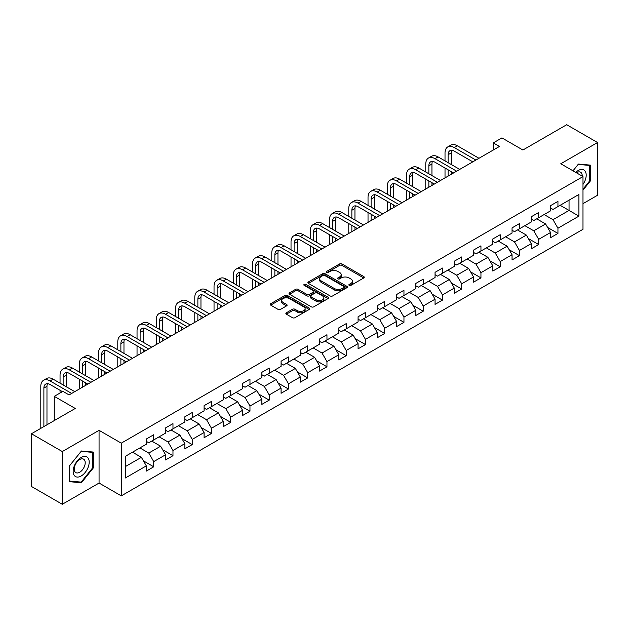 <?xml version="1.0" encoding="UTF-8"?>
<svg xmlns="http://www.w3.org/2000/svg" width="629" height="629" viewBox="0 0 629 629"><rect width="100%" height="100%" fill="white"/><g stroke="black" fill="none" stroke-linecap="round" stroke-linejoin="round"><path stroke-width="0.94" d="M349.205 285.385A1.195 0.692 0 0 0 350.903 285.385L363.766 277.955A1.714 0.991 0 0 0 364.27 277.255A1.714 0.991 0 0 0 363.766 276.556L341.972 263.968A1.714 0.991 0 0 0 339.55 263.968L326.679 271.398A1.195 0.692 0 0 0 326.325 271.885A1.195 0.692 0 0 0 326.679 272.381A1.195 0.692 0 0 0 328.377 272.381L330.044 271.413A5.48 3.161 0 0 1 337.789 271.413L339.605 272.467A5.48 3.161 0 0 1 341.217 274.7A5.48 3.161 0 0 1 339.605 276.941L337.946 277.9A1.195 0.692 0 0 0 337.592 278.395A1.195 0.692 0 0 0 337.946 278.883A1.195 0.692 0 0 0 339.636 278.883L341.303 277.924A5.48 3.161 0 0 1 349.056 277.924L350.872 278.969A5.48 3.161 0 0 1 352.476 281.21A5.48 3.161 0 0 1 350.872 283.443L349.205 284.402A1.195 0.692 0 0 0 348.859 284.898A1.195 0.692 0 0 0 349.205 285.385L349.205 284.402M286.376 312.778A1.714 0.991 0 0 0 285.881 313.478A1.714 0.991 0 0 0 286.376 314.178L292.493 317.708A1.714 0.991 0 0 0 294.915 317.708L309.209 309.452A1.714 0.991 0 0 0 309.712 308.753A1.714 0.991 0 0 0 309.209 308.061L287.406 295.473A1.714 0.991 0 0 0 284.984 295.473L270.698 303.721A1.714 0.991 0 0 0 270.195 304.42A1.714 0.991 0 0 0 270.698 305.12L278.081 309.389A1.714 0.991 0 0 0 280.503 309.389L286.62 305.851A1.714 0.991 0 0 0 287.123 305.151A1.714 0.991 0 0 0 286.62 304.46L282.956 302.345A4.584 2.642 0 0 1 281.619 300.473A4.584 2.642 0 0 1 284.442 298.028A4.584 2.642 0 0 1 289.434 298.602L303.791 306.889A4.584 2.642 0 0 1 305.128 308.753A4.584 2.642 0 0 1 302.305 311.198A4.584 2.642 0 0 1 297.313 310.624L294.915 309.248A1.714 0.991 0 0 0 292.493 309.248L286.376 312.778L286.376 314.178L292.493 310.671L292.493 309.248M582.989 203.654L597.55 195.249L597.55 142.531L566.705 124.723L522.903 150.017L501.926 137.9L493.285 142.893L499.457 146.455L69.08 394.926L62.916 391.364L54.275 396.349L54.275 420.573M62.295 451.559L62.295 504.277L99.067 483.048L99.067 430.33L62.295 451.559L31.45 433.751L75.252 408.465L54.275 396.349M99.067 430.33L121.279 443.154L582.989 176.584L582.989 229.302L121.279 495.872L121.279 443.154M597.55 142.531L560.777 163.76L582.989 176.584M330.162 295.96A1.714 0.991 0 0 0 332.584 295.96L346.878 287.712A1.714 0.991 0 0 0 347.373 287.013A1.714 0.991 0 0 0 346.878 286.313L325.075 273.725A1.714 0.991 0 0 0 322.653 273.725L308.359 281.973A1.714 0.991 0 0 0 307.856 282.673A1.714 0.991 0 0 0 308.359 283.372L330.162 295.96M304.664 285.645A1.195 0.692 0 0 1 305.875 285.81L328.016 298.594L313.753 306.834A1.714 0.991 0 0 1 311.331 306.834L289.529 294.246L295.646 290.74L295.646 289.316L289.529 292.847A1.714 0.991 0 0 0 289.026 293.546A1.714 0.991 0 0 0 289.529 294.246L289.529 292.847M295.646 290.74A1.714 0.991 0 0 1 298.067 290.74L298.067 289.316A1.714 0.991 0 0 0 295.646 289.316M298.067 289.316L306.905 294.419A1.714 0.991 0 0 0 309.326 294.419L313.384 292.076A1.714 0.991 0 0 0 313.887 291.384A1.714 0.991 0 0 0 313.384 290.684L304.184 285.369A1.195 0.692 0 0 1 303.831 284.874A1.195 0.692 0 0 1 304.57 284.237A1.195 0.692 0 0 1 305.875 284.387L328.039 297.187A1.714 0.991 0 0 1 328.542 297.887A1.714 0.991 0 0 1 328.039 298.586L328.039 297.187M62.295 504.277L31.45 486.469L31.45 433.751M143.428 460.853L153.728 466.804L153.728 461.607L165.569 454.767L165.569 459.964L172.975 455.695L172.975 450.49L184.824 443.649L184.824 448.854L192.222 444.577L192.222 439.38L204.071 432.54L204.071 437.737L211.47 433.467L211.47 428.263L223.319 421.43L223.319 426.627L230.717 422.35L230.717 417.153L242.566 410.312L242.566 415.517L249.972 411.24L249.972 406.043L261.813 399.203L261.813 404.4L269.22 400.13L269.22 394.926L281.061 388.085L281.061 393.29L288.467 389.013L288.467 383.816L300.308 376.975L300.308 382.173L307.715 377.903L307.715 372.698L319.556 365.866L319.556 371.063L326.962 366.786L326.962 361.589L338.811 354.748L338.811 359.953L346.209 355.676L346.209 350.471L358.058 343.638L358.058 348.836L365.457 344.558L365.457 339.361L377.306 332.521L377.306 337.726L384.704 333.449L384.704 328.252L396.553 321.411L396.553 326.608L403.96 322.339L403.96 317.134L415.8 310.294L415.8 315.499L423.207 311.221L423.207 306.024L435.048 299.184L435.048 304.381L442.454 300.112L442.454 294.907L454.295 288.074L454.295 293.271L461.702 288.994L461.702 283.797L473.543 276.957L473.543 282.162L480.949 277.884L480.949 272.687L492.798 265.847L492.798 271.044L500.197 266.775L500.197 261.57L512.045 254.729L512.045 259.934L519.444 255.657L519.444 250.46L531.293 243.62L531.293 248.817L538.691 244.547L538.691 239.342L550.54 232.51L550.54 237.707L557.947 233.43L557.947 228.233L578.916 216.124L578.916 194.463L569.048 200.164L569.048 210.424L578.916 216.124M153.728 466.804L146.321 471.082L146.321 465.877L125.344 477.985L125.344 456.332L146.321 444.223L146.321 439.018L153.728 434.749L153.728 439.946L165.569 433.106L165.569 427.909L172.975 423.631L172.975 428.836L184.824 421.996L184.824 416.799L192.222 412.522L192.222 417.719L204.071 410.886L204.071 405.681L211.47 401.412L211.47 406.609L223.319 399.769L223.319 394.572L230.717 390.294L230.717 395.499L242.566 388.659L242.566 383.454L249.972 379.185L249.972 384.382L261.813 377.542L261.813 372.344L269.22 368.067L269.22 373.272L281.061 366.432L281.061 361.235L288.467 356.957L288.467 362.155L300.308 355.322L300.308 350.117L307.715 345.848L307.715 351.045L319.556 344.205L319.556 339.007L326.962 334.73L326.962 339.935L338.811 333.095L338.811 327.89L346.209 323.62L346.209 328.818L358.058 321.977L358.058 316.78L365.457 312.503L365.457 317.708L377.306 310.868L377.306 305.663L384.704 301.393L384.704 306.59L396.553 299.75L396.553 294.553L403.96 290.276L403.96 295.481L415.8 288.64L415.8 283.443L423.207 279.166L423.207 284.363L435.048 277.531L435.048 272.326L442.454 268.056L442.454 273.253L454.295 266.413L454.295 261.216L461.702 256.939L461.702 262.144L473.543 255.303L473.543 250.098L480.949 245.829L480.949 251.026L492.798 244.186L492.798 238.989L500.197 234.711L500.197 239.916L512.045 233.076L512.045 227.879L519.444 223.602L519.444 228.799L531.293 221.966L531.293 216.761L538.691 212.492L538.691 217.689L550.54 210.849L550.54 205.652L557.947 201.374L557.947 206.579L578.916 194.463M151.754 441.086L160.639 446.22L148.79 453.053L139.905 447.927M146.321 441.369L148.79 442.8L153.728 439.946M148.79 453.053L153.728 461.607M160.639 446.22L165.569 454.767M171.002 429.977L179.886 435.103L168.037 441.943L159.153 436.817M165.569 430.26L168.037 431.683L172.975 428.836M168.037 441.943L172.975 450.49M179.886 435.103L184.824 443.649M190.249 418.859L199.134 423.993L187.285 430.834L178.4 425.699M184.824 419.15L187.285 420.573L192.222 417.719M187.285 430.834L192.222 439.38M199.134 423.993L204.071 432.54M209.496 407.749L218.381 412.876L206.54 419.716L197.655 414.59M204.071 408.032L206.54 409.455L211.47 406.609M206.54 419.716L211.47 428.263M218.381 412.876L223.319 421.43M228.744 396.64L237.628 401.766L225.787 408.606L216.903 403.472M223.319 396.923L225.787 398.346L230.717 395.499M225.787 408.606L230.717 417.153M237.628 401.766L242.566 410.312M247.991 385.522L256.876 390.656L245.035 397.489L236.15 392.362M242.566 385.805L245.035 387.236L249.972 384.382M245.035 397.489L249.972 406.043M256.876 390.656L261.813 399.203M267.246 374.412L276.123 379.539L264.282 386.379L255.398 381.253M261.813 374.695L264.282 376.118L269.22 373.272M264.282 386.379L269.22 394.926M276.123 379.539L281.061 388.085M286.494 363.295L295.378 368.429L283.53 375.261L274.645 370.135M281.061 363.586L283.53 365.009L288.467 362.155M283.53 375.261L288.467 383.816M295.378 368.429L300.308 376.975M305.741 352.185L314.626 357.311L302.777 364.152L293.892 359.025M300.308 352.468L302.777 353.891L307.715 351.045M302.777 364.152L307.715 372.698M314.626 357.311L319.556 365.866M324.989 341.075L333.873 346.202L322.024 353.042L313.14 347.908M319.556 341.358L322.024 342.781L326.962 339.935M322.024 353.042L326.962 361.589M333.873 346.202L338.811 354.748M344.236 329.958L353.121 335.084L341.272 341.924L332.387 336.798M338.811 330.241L341.272 331.672L346.209 328.818M341.272 341.924L346.209 350.471M353.121 335.084L358.058 343.638M363.483 318.848L372.368 323.974L360.527 330.815L351.642 325.68M358.058 319.131L360.527 320.554L365.457 317.708M360.527 330.815L365.457 339.361M372.368 323.974L377.306 332.521M382.731 307.73L391.615 312.865L379.774 319.697L370.89 314.571M377.306 308.021L379.774 309.444L384.704 306.59M379.774 319.697L384.704 328.252M391.615 312.865L396.553 321.411M401.978 296.621L410.863 301.747L399.022 308.587L390.137 303.461M396.553 296.904L399.022 298.327L403.96 295.481M399.022 308.587L403.96 317.134M410.863 301.747L415.8 310.294M421.233 285.503L430.11 290.637L418.269 297.478L409.385 292.343M415.8 285.794L418.269 287.217L423.207 284.363M418.269 297.478L423.207 306.024M430.11 290.637L435.048 299.184M440.481 274.393L449.365 279.52L437.517 286.36L428.632 281.234M435.048 274.676L437.517 276.1L442.454 273.253M437.517 286.36L442.454 294.907M449.365 279.52L454.295 288.074M459.728 263.284L468.613 268.41L456.764 275.25L447.879 270.116M454.295 263.567L456.764 264.99L461.702 262.144M456.764 275.25L461.702 283.797M468.613 268.41L473.543 276.957M478.976 252.166L487.86 257.3L476.011 264.133L467.127 259.006M473.543 252.449L476.011 253.88L480.949 251.026M476.011 264.133L480.949 272.687M487.86 257.3L492.798 265.847M498.223 241.056L507.108 246.183L495.259 253.023L486.374 247.897M492.798 241.339L495.259 242.763L500.197 239.916M495.259 253.023L500.197 261.57M507.108 246.183L512.045 254.729M517.47 229.939L526.355 235.073L514.514 241.913L505.63 236.779M512.045 230.23L514.514 231.653L519.444 228.799M514.514 241.913L519.444 250.46M526.355 235.073L531.293 243.62M536.718 218.829L545.602 223.955L533.762 230.796L524.877 225.669M531.293 219.112L533.762 220.535L538.691 217.689M533.762 230.796L538.691 239.342M545.602 223.955L550.54 232.51M560.164 205.298L569.048 210.424L553.009 219.686L544.124 214.552M550.54 208.002L553.009 209.426L557.947 206.579M553.009 219.686L557.947 228.233M99.067 483.048L121.279 495.872M493.285 142.893L493.285 150.017M125.344 466.592L141.391 457.33L132.507 452.204M141.391 457.33L146.321 465.877M547.639 227.486L557.947 233.43M528.391 238.595L538.691 244.547M509.144 249.713L519.444 255.657M489.897 260.823L500.197 266.775M470.649 271.932L480.949 277.884M451.402 283.05L461.702 288.994M432.147 294.16L442.454 300.112M412.899 305.277L423.207 311.221M393.652 316.387L403.96 322.339M374.404 327.505L384.704 333.449M355.157 338.614L365.457 344.558M335.91 349.724L346.209 355.676M316.662 360.842L326.962 366.786M297.415 371.951L307.715 377.903M278.16 383.069L288.467 389.013M258.912 394.179L269.22 400.13M239.665 405.288L249.972 411.24M220.417 416.406L230.717 422.35M201.17 427.516L211.47 433.467M181.923 438.633L192.222 444.577M162.675 449.743L172.975 455.695M582.989 190.131L590.332 180.995L590.332 165.12L578.428 164.059L572.995 170.813M69.512 481.688L81.424 482.75L93.328 467.937L93.328 452.062L81.424 451.001L69.512 465.814L69.512 481.688M589.711 180.641L590.332 180.995M92.715 467.583L93.328 467.937M80.166 482.026L81.424 482.75M349.685 285.55L350.872 284.866A5.48 3.161 0 0 0 352.476 282.633L352.476 281.21M341.217 274.7L341.217 276.131A5.48 3.161 0 0 1 339.605 278.364L338.426 279.048M363.751 277.971L341.972 265.399A1.714 0.991 0 0 0 339.55 265.399L327.159 272.546M346.854 287.72L325.075 275.148A1.714 0.991 0 0 0 322.653 275.148L308.383 283.388M343.851 287.5A1.195 0.692 0 0 0 344.197 287.013A1.195 0.692 0 0 0 343.851 286.517L324.713 275.471A1.195 0.692 0 0 0 323.015 275.471L321.262 276.485A5.48 3.161 0 0 0 319.658 278.726A5.48 3.161 0 0 0 321.262 280.959L334.337 288.514A5.48 3.161 0 0 0 342.09 288.514L343.851 287.5L343.851 288.923A1.195 0.692 0 0 0 344.197 288.436L344.197 287.013M319.658 278.726L319.658 280.149A5.48 3.161 0 0 0 321.262 282.39L321.262 280.959M343.851 288.923L342.09 289.938A5.48 3.161 0 0 1 334.337 289.938L321.262 282.39M298.067 290.74L306.905 295.85A1.714 0.991 0 0 0 309.326 295.85L313.384 293.507A1.714 0.991 0 0 0 313.887 292.807L313.887 291.384M316.08 299.719A4.584 2.642 0 0 0 321.073 300.292A4.584 2.642 0 0 0 323.904 297.847A4.584 2.642 0 0 0 322.559 295.976L317.503 293.059A1.714 0.991 0 0 0 315.082 293.059L311.025 295.402A1.714 0.991 0 0 0 310.522 296.102A1.714 0.991 0 0 0 311.025 296.802L316.08 299.719L316.08 301.142A4.584 2.642 0 0 0 321.073 301.716A4.584 2.642 0 0 0 323.904 299.27L323.904 297.847M310.522 296.102L310.522 297.525A1.714 0.991 0 0 0 311.025 298.225L311.025 296.802M316.08 301.142L311.025 298.225M305.128 308.753L305.128 310.183A4.584 2.642 0 0 1 302.305 312.629A4.584 2.642 0 0 1 297.313 312.055L294.915 310.671A1.714 0.991 0 0 0 292.493 310.671M281.619 300.473L281.619 301.896A4.584 2.642 0 0 0 282.956 303.768L282.956 302.345M286.596 305.867L282.956 303.768M309.209 308.061L309.209 309.452L287.406 296.896A1.714 0.991 0 0 0 284.984 296.896L270.722 305.136M445.017 160.898L445.017 152.918A13.091 7.556 60 0 1 447.73 146.927L450.812 145.15A13.091 7.556 60 0 1 457.354 145.794L478.976 158.28M447.73 146.927A13.091 7.556 60 0 1 454.272 147.579L475.894 160.057M472.804 161.842L454.272 151.141A8.727 5.04 -120 0 0 449.908 150.708A8.727 5.04 -120 0 0 448.107 154.703L448.107 162.683M451.732 150.307A8.727 5.04 -120 0 0 451.19 152.918L451.19 164.46M448.107 169.806L448.107 176.104M451.19 171.583L451.19 174.319M445.017 177.881L445.017 168.022M582.989 184.423A11.346 6.549 120 0 0 585.127 180.413A11.346 6.549 120 0 0 584.42 170.373A11.346 6.549 120 0 0 575.724 172.393M588.948 164.995L589.711 165.443L589.711 180.822L582.989 189.187M573.019 170.829L578.177 164.405L589.711 165.443M582.202 176.128A7.768 4.482 120 0 0 580.598 172.22A7.768 4.482 120 0 0 576.416 172.794M81.172 475.996A11.346 6.549 120 0 0 89.192 462.103A11.346 6.549 120 0 0 81.172 457.472A11.346 6.549 120 0 0 73.153 471.365A11.346 6.549 120 0 0 81.172 475.996M79.718 472.23A7.768 4.482 120 0 0 84.789 465.389A7.768 4.482 120 0 0 83.594 459.162A7.768 4.482 120 0 0 79.718 459.547A7.768 4.482 120 0 0 74.639 466.396A7.768 4.482 120 0 0 75.834 472.615A7.768 4.482 120 0 0 79.718 472.23M69.638 465.704L81.172 451.355L92.715 452.385L92.715 467.764L81.172 482.113L69.638 481.083L69.638 465.704M91.944 451.936L92.715 452.385M425.77 172.008L425.77 164.035A13.091 7.556 60 0 1 428.483 158.044L431.565 156.259A13.091 7.556 60 0 1 438.106 156.912L459.728 169.39M428.483 158.044A13.091 7.556 60 0 1 435.024 158.689L456.638 171.174M453.556 172.951L435.024 162.251A8.727 5.04 -120 0 0 430.661 161.818A8.727 5.04 -120 0 0 428.852 165.812L428.852 173.793M432.485 161.417A8.727 5.04 -120 0 0 431.942 164.035L431.942 175.577M428.852 180.916L428.852 187.214M431.942 182.701L431.942 185.429M425.77 188.991L425.77 179.139M406.523 183.125L406.523 175.145A13.091 7.556 60 0 1 409.235 169.154L412.317 167.377A13.091 7.556 60 0 1 418.859 168.022L440.481 180.499M409.235 169.154A13.091 7.556 60 0 1 415.777 169.806L437.391 182.284M434.309 184.061L415.777 173.368A8.727 5.04 -120 0 0 411.413 172.936A8.727 5.04 -120 0 0 409.605 176.93L409.605 184.902M413.237 172.527A8.727 5.04 -120 0 0 412.695 175.145L412.695 186.687M409.605 192.026L409.605 198.324M412.695 193.811L412.695 196.547M406.523 200.108L406.523 190.249M387.275 194.235L387.275 186.263A13.091 7.556 60 0 1 389.988 180.271L393.07 178.487A13.091 7.556 60 0 1 399.612 179.139L421.233 191.617M389.988 180.271A13.091 7.556 60 0 1 396.529 180.916L418.143 193.394M415.061 195.179L396.529 184.478A8.727 5.04 -120 0 0 392.166 184.045A8.727 5.04 -120 0 0 390.357 188.04L390.357 196.02M393.99 183.644A8.727 5.04 -120 0 0 393.44 186.263L393.44 197.797M390.357 203.143L390.357 209.441M393.44 204.92L393.44 207.656M387.275 211.218L387.275 201.359M368.028 205.353L368.028 197.372A13.091 7.556 60 0 1 370.733 191.381L373.823 189.596A13.091 7.556 60 0 1 380.364 190.249L401.978 202.727M370.733 191.381A13.091 7.556 60 0 1 377.282 192.026L398.896 204.511M395.814 206.288L377.282 195.588A8.727 5.04 -120 0 0 372.918 195.163A8.727 5.04 -120 0 0 371.11 199.149L371.11 207.13M374.742 194.754A8.727 5.04 -120 0 0 374.192 197.372L374.192 208.914M371.11 214.253L371.11 220.551M374.192 216.038L374.192 218.774M368.028 222.336L368.028 212.476M348.781 216.462L348.781 208.482A13.091 7.556 60 0 1 351.485 202.491L354.575 200.714A13.091 7.556 60 0 1 361.117 201.359L382.731 213.844M351.485 202.491A13.091 7.556 60 0 1 358.035 203.143L379.649 215.621M376.567 217.406L358.035 206.705A8.727 5.04 -120 0 0 353.671 206.273A8.727 5.04 -120 0 0 351.863 210.267L351.863 218.247M355.495 205.872A8.727 5.04 -120 0 0 354.945 208.482L354.945 220.024M351.863 225.371L351.863 231.669M354.945 227.148L354.945 229.884M348.781 233.445L348.781 223.586M329.525 227.58L329.525 219.6A13.091 7.556 60 0 1 332.238 213.608L335.32 211.824A13.091 7.556 60 0 1 341.869 212.476L363.483 224.954M332.238 213.608A13.091 7.556 60 0 1 338.779 214.253L360.401 226.739M357.311 228.516L338.779 217.815A8.727 5.04 -120 0 0 334.424 217.382A8.727 5.04 -120 0 0 332.615 221.377L332.615 229.357M336.248 216.981A8.727 5.04 -120 0 0 335.697 219.6L335.697 231.142M332.615 236.48L332.615 242.778M335.697 238.265L335.697 240.993M329.525 244.563L329.525 234.703M310.278 238.69L310.278 230.709A13.091 7.556 60 0 1 312.99 224.718L316.072 222.941A13.091 7.556 60 0 1 322.622 223.586L344.236 236.072M312.99 224.718A13.091 7.556 60 0 1 319.532 225.371L341.154 237.848M338.064 239.633L319.532 228.932A8.727 5.04 -120 0 0 315.168 228.5A8.727 5.04 -120 0 0 313.368 232.494L313.368 240.467M316.992 228.099A8.727 5.04 -120 0 0 316.45 230.709L316.45 242.251M313.368 247.598L313.368 253.888M316.45 249.375L316.45 252.111M310.278 255.673L310.278 245.813M291.03 249.799L291.03 241.827A13.091 7.556 60 0 1 293.743 235.836L296.825 234.051A13.091 7.556 60 0 1 303.367 234.703L324.989 247.181M293.743 235.836A13.091 7.556 60 0 1 300.285 236.48L321.906 248.958M318.817 250.743L300.285 240.042A8.727 5.04 -120 0 0 295.921 239.61A8.727 5.04 -120 0 0 294.113 243.604L294.113 251.584M297.745 239.209A8.727 5.04 -120 0 0 297.202 241.827L297.202 253.361M294.113 258.708L294.113 265.006M297.202 260.485L297.202 263.221M291.03 266.782L291.03 256.923M271.783 260.917L271.783 252.937A13.091 7.556 60 0 1 274.496 246.945L277.578 245.168A13.091 7.556 60 0 1 284.119 245.813L305.741 258.291M274.496 246.945A13.091 7.556 60 0 1 281.037 247.598L302.651 260.076M299.569 261.853L281.037 251.16A8.727 5.04 -120 0 0 276.674 250.727A8.727 5.04 -120 0 0 274.865 254.721L274.865 262.694M278.498 250.318A8.727 5.04 -120 0 0 277.955 252.937L277.955 264.479M274.865 269.817L274.865 276.115M277.955 271.602L277.955 274.338M271.783 277.9L271.783 268.04M252.536 272.027L252.536 264.046A13.091 7.556 60 0 1 255.248 258.055L258.33 256.278A13.091 7.556 60 0 1 264.872 256.923L286.494 269.409M255.248 258.055A13.091 7.556 60 0 1 261.79 258.708L283.404 271.185M280.322 272.97L261.79 262.269A8.727 5.04 -120 0 0 257.426 261.837A8.727 5.04 -120 0 0 255.618 265.831L255.618 273.812M259.25 261.436A8.727 5.04 -120 0 0 258.708 264.046L258.708 275.588M255.618 280.935L255.618 287.233M258.708 282.712L258.708 285.448M252.536 289.01L252.536 279.15M233.288 283.144L233.288 275.164A13.091 7.556 60 0 1 236.001 269.173L239.083 267.388A13.091 7.556 60 0 1 245.624 268.04L267.246 280.518M236.001 269.173A13.091 7.556 60 0 1 242.542 269.817L264.156 282.303M261.074 284.08L242.542 273.379A8.727 5.04 -120 0 0 238.179 272.947A8.727 5.04 -120 0 0 236.37 276.941L236.37 284.921M240.003 272.546A8.727 5.04 -120 0 0 239.452 275.164L239.452 286.706M236.37 292.045L236.37 298.343M239.452 293.829L239.452 296.566M233.288 300.127L233.288 290.268M214.041 294.254L214.041 286.274A13.091 7.556 60 0 1 216.746 280.282L219.836 278.505A13.091 7.556 60 0 1 226.377 279.15L247.991 291.636M216.746 280.282A13.091 7.556 60 0 1 223.295 280.935L244.909 293.413M241.827 295.198L223.295 284.497A8.727 5.04 -120 0 0 218.931 284.064A8.727 5.04 -120 0 0 217.123 288.058L217.123 296.039M220.755 283.663A8.727 5.04 -120 0 0 220.205 286.274L220.205 297.816M217.123 303.162L217.123 309.452M220.205 304.939L220.205 307.675M214.041 311.237L214.041 301.377M194.793 305.364L194.793 297.391A13.091 7.556 60 0 1 197.498 291.4L200.588 289.615A13.091 7.556 60 0 1 207.13 290.268L228.744 302.746M197.498 291.4A13.091 7.556 60 0 1 204.048 292.045L225.662 304.53M222.58 306.307L204.048 295.606A8.727 5.04 -120 0 0 199.684 295.174A8.727 5.04 -120 0 0 197.876 299.168L197.876 307.149M201.508 294.773A8.727 5.04 -120 0 0 200.958 297.391L200.958 308.925M197.876 314.272L197.876 320.57M200.958 316.049L200.958 318.785M194.793 322.347L194.793 312.487M175.538 316.481L175.538 308.501A13.091 7.556 60 0 1 178.251 302.51L181.333 300.733A13.091 7.556 60 0 1 187.882 301.377L209.496 313.855M178.251 302.51A13.091 7.556 60 0 1 184.792 303.162L206.414 315.64M203.324 317.417L184.792 306.724A8.727 5.04 -120 0 0 180.437 306.292A8.727 5.04 -120 0 0 178.628 310.286L178.628 318.258M182.261 305.883A8.727 5.04 -120 0 0 181.71 308.501L181.71 320.043M178.628 325.382L178.628 331.68M181.71 327.166L181.71 329.903M175.538 333.464L175.538 323.605M156.291 327.591L156.291 319.618A13.091 7.556 60 0 1 159.003 313.627L162.085 311.842A13.091 7.556 60 0 1 168.635 312.487L190.249 324.973M159.003 313.627A13.091 7.556 60 0 1 165.545 314.272L187.167 326.75M184.077 328.535L165.545 317.834A8.727 5.04 -120 0 0 161.181 317.401A8.727 5.04 -120 0 0 159.381 321.395L159.381 329.376M163.005 317A8.727 5.04 -120 0 0 162.463 319.618L162.463 331.153M159.381 336.499L159.381 342.797M162.463 338.276L162.463 341.012M156.291 344.574L156.291 334.714M137.043 338.709L137.043 330.728A13.091 7.556 60 0 1 139.756 324.737L142.838 322.952A13.091 7.556 60 0 1 149.38 323.605L171.002 336.083M139.756 324.737A13.091 7.556 60 0 1 146.298 325.382L167.919 337.867M164.829 339.644L146.298 328.943A8.727 5.04 -120 0 0 141.934 328.511A8.727 5.04 -120 0 0 140.125 332.505L140.125 340.486M143.758 328.11A8.727 5.04 -120 0 0 143.215 330.728L143.215 342.27M140.125 347.609L140.125 353.907M143.215 349.394L143.215 352.13M137.043 355.692L137.043 345.832M117.796 349.818L117.796 341.838A13.091 7.556 60 0 1 120.509 335.847L123.591 334.07A13.091 7.556 60 0 1 130.132 334.714L151.754 347.2M120.509 335.847A13.091 7.556 60 0 1 127.05 336.499L148.664 348.977M145.582 350.762L127.05 340.061A8.727 5.04 -120 0 0 122.686 339.629A8.727 5.04 -120 0 0 120.878 343.623L120.878 351.603M124.511 339.228A8.727 5.04 -120 0 0 123.968 341.838L123.968 353.38M120.878 358.727L120.878 365.024M123.968 360.503L123.968 363.24M117.796 366.801L117.796 356.942M98.549 360.928L98.549 352.955A13.091 7.556 60 0 1 101.261 346.964L104.343 345.179A13.091 7.556 60 0 1 110.885 345.832L132.507 358.31M101.261 346.964A13.091 7.556 60 0 1 107.803 347.609L129.417 360.095M126.335 361.872L107.803 351.171A8.727 5.04 -120 0 0 103.439 350.738A8.727 5.04 -120 0 0 101.631 354.732L101.631 362.713M105.263 350.337A8.727 5.04 -120 0 0 104.721 352.955L104.721 364.498M101.631 369.836L101.631 376.134M104.721 371.621L104.721 374.349M98.549 377.911L98.549 368.059M79.301 372.046L79.301 364.065A13.091 7.556 60 0 1 82.014 358.074L85.096 356.297A13.091 7.556 60 0 1 91.637 356.942L113.259 369.42M82.014 358.074A13.091 7.556 60 0 1 88.555 358.727L110.169 371.204M107.087 372.981L88.555 362.288A8.727 5.04 -120 0 0 84.192 361.856A8.727 5.04 -120 0 0 82.383 365.85L82.383 373.823M86.016 361.455A8.727 5.04 -120 0 0 85.465 364.065L85.465 375.607M82.383 380.946L82.383 387.244M85.465 382.731L85.465 385.467M79.301 389.029L79.301 379.169M60.054 383.155L60.054 375.183A13.091 7.556 60 0 1 62.758 369.192L65.848 367.407A13.091 7.556 60 0 1 72.39 368.059L94.004 380.537M62.758 369.192A13.091 7.556 60 0 1 69.308 369.836L90.922 382.314M87.84 384.099L69.308 373.398A8.727 5.04 -120 0 0 64.944 372.966A8.727 5.04 -120 0 0 63.136 376.96L63.136 384.94M66.768 372.565A8.727 5.04 -120 0 0 66.218 375.183L66.218 386.717M60.054 393.015L60.054 390.279M40.806 428.349L40.806 386.292A13.091 7.556 60 0 1 43.511 380.301L46.601 378.524A13.091 7.556 60 0 1 53.143 379.169L74.757 391.647M43.511 380.301A13.091 7.556 60 0 1 50.061 380.946L71.675 393.432M62.42 391.647L50.061 384.508A8.727 5.04 -120 0 0 45.697 384.083A8.727 5.04 -120 0 0 43.888 388.077L43.888 426.572M47.521 383.674A8.727 5.04 -120 0 0 46.971 386.292L46.971 424.787M350.872 284.866L350.872 283.443M337.946 278.883L337.946 277.9M339.605 278.364L339.605 276.941M326.679 272.381L326.679 271.398M339.55 265.399L339.55 263.968M341.972 265.399L341.972 263.968M363.766 277.955L363.766 276.556M308.359 283.372L308.359 281.973M322.653 275.148L322.653 273.725M325.075 275.148L325.075 273.725M346.878 287.712L346.878 286.313M334.337 289.938L334.337 288.514M342.09 289.938L342.09 288.514M306.905 295.85L306.905 294.419M309.326 295.85L309.326 294.419M313.384 293.507L313.384 292.076M305.875 285.81L305.875 284.387M294.915 310.671L294.915 309.248M297.313 312.055L297.313 310.624M286.62 305.851L286.62 304.46M270.698 305.12L270.698 303.721M284.984 296.896L284.984 295.473M287.406 296.896L287.406 295.473M457.354 145.794L454.272 147.579M451.19 152.918L448.107 154.703M438.106 156.912L435.024 158.689M431.942 164.035L428.852 165.812M418.859 168.022L415.777 169.806M412.695 175.145L409.605 176.93M399.612 179.139L396.529 180.916M393.44 186.263L390.357 188.04M380.364 190.249L377.282 192.026M374.192 197.372L371.11 199.149M361.117 201.359L358.035 203.143M354.945 208.482L351.863 210.267M341.869 212.476L338.779 214.253M335.697 219.6L332.615 221.377M322.622 223.586L319.532 225.371M316.45 230.709L313.368 232.494M303.367 234.703L300.285 236.48M297.202 241.827L294.113 243.604M284.119 245.813L281.037 247.598M277.955 252.937L274.865 254.721M264.872 256.923L261.79 258.708M258.708 264.046L255.618 265.831M245.624 268.04L242.542 269.817M239.452 275.164L236.37 276.941M226.377 279.15L223.295 280.935M220.205 286.274L217.123 288.058M207.13 290.268L204.048 292.045M200.958 297.391L197.876 299.168M187.882 301.377L184.792 303.162M181.71 308.501L178.628 310.286M168.635 312.487L165.545 314.272M162.463 319.618L159.381 321.395M149.38 323.605L146.298 325.382M143.215 330.728L140.125 332.505M130.132 334.714L127.05 336.499M123.968 341.838L120.878 343.623M110.885 345.832L107.803 347.609M104.721 352.955L101.631 354.732M91.637 356.942L88.555 358.727M85.465 364.065L82.383 365.85M72.39 368.059L69.308 369.836M66.218 375.183L63.136 376.96M53.143 379.169L50.061 380.946M46.971 386.292L43.888 388.077"/></g></svg>
